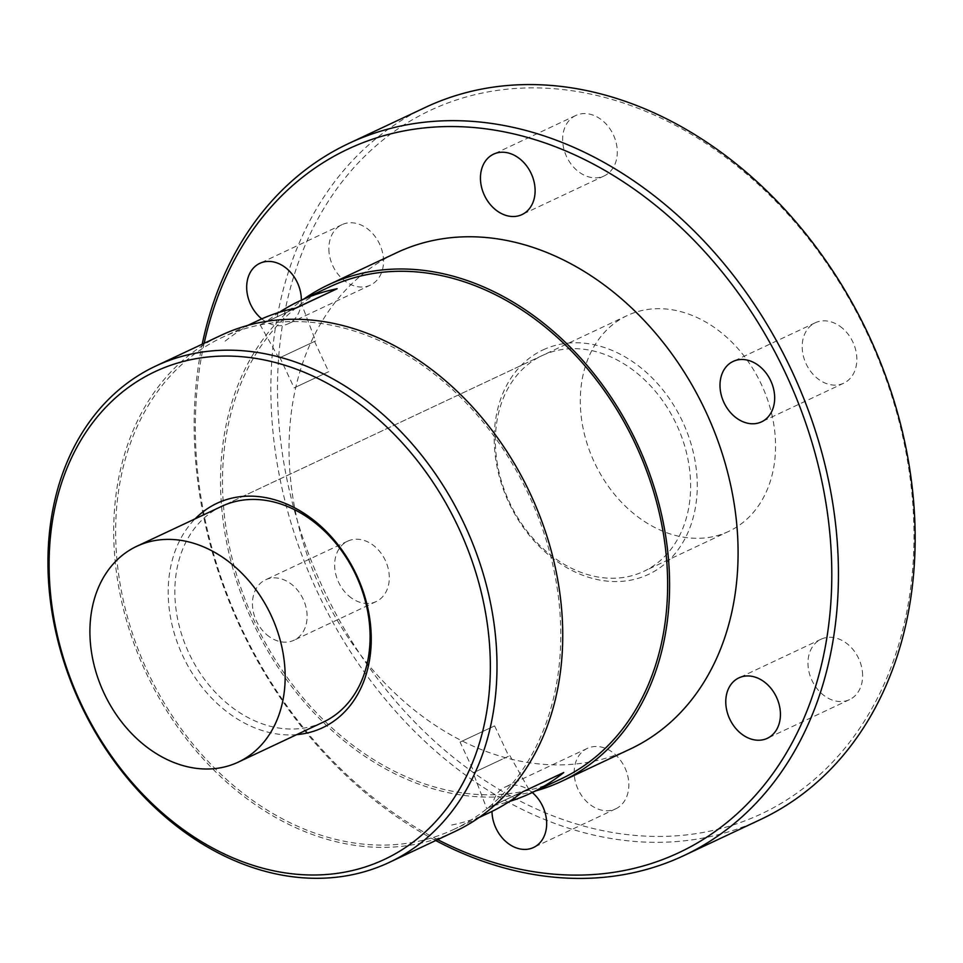 <?xml version="1.0" encoding="UTF-8"?>
<svg xmlns="http://www.w3.org/2000/svg" width="963" height="963" viewBox="0 0 963 963"><rect width="100%" height="100%" fill="white"/><g stroke="black" fill="none" stroke-linecap="round" stroke-linejoin="round"><path stroke-width="0.72" stroke-dasharray="4.82 3.61" d="M542.422 355.467A119.243 92.147 64.8 0 1 676.435 424.334A119.243 92.147 64.8 0 1 643.765 571.36A119.243 92.147 64.8 0 1 643.585 571.444A119.243 92.147 64.8 0 1 509.571 502.566A119.243 92.147 64.8 0 1 542.241 355.54A119.243 92.147 64.8 0 1 542.422 355.467M296.676 734.637A124.022 95.831 64.8 0 1 183.006 656.333A124.022 95.831 64.8 0 1 195.14 518.828M454.56 831.683A274.274 211.944 64.8 0 1 146.436 673.534A274.274 211.944 64.8 0 1 221.057 335.317M453.549 829.528A271.891 210.103 -115.2 0 0 453.958 829.336A271.891 210.103 -115.2 0 0 528.446 494.139A271.891 210.103 -115.2 0 0 222.886 337.098A271.891 210.103 64.8 0 0 222.477 337.291A271.891 210.103 64.8 0 0 147.989 672.487A271.891 210.103 64.8 0 0 453.549 829.528M279.318 312.313A271.891 210.103 -115.2 0 0 266.113 321.907L295.509 308.184M296.026 308.076L266.113 321.907M315.611 340.95L278.897 358.152L315.611 340.95L302.021 305.187L260.118 324.808L294.353 308.75M560.394 779.26A271.891 210.103 64.8 0 1 254.954 622.483A271.891 210.103 64.8 0 1 328.925 287.215M522.644 791.863L492.743 805.694A271.891 210.103 -115.2 0 0 509.439 801.469M451.647 825.026A271.891 210.103 -115.2 0 0 489.168 812.772M257.687 320.727A271.891 210.103 -115.2 0 0 225.017 341.239M492.743 805.694L563.74 772.531M520.983 792.537L486.736 808.595L520.983 792.537M473.146 772.832L509.86 755.63L473.146 772.832L486.736 808.595M502.457 759.073L474.229 772.326L502.457 759.073M460.061 742.088L494.621 725.897L460.061 742.088L474.229 772.326M535.572 790.948A274.274 211.944 64.8 0 1 253.281 623.266A274.274 211.944 64.8 0 1 304.091 298.891M629.898 749.202A274.274 211.944 64.8 0 1 321.774 591.041A274.274 211.944 64.8 0 1 396.395 252.836M437.671 839.628A388.751 300.408 64.8 0 1 204.156 343.273M532.262 792.501A33.392 25.796 -115.2 0 0 505.166 787.048A33.392 25.796 -115.2 0 0 505.118 787.06A33.392 25.796 -115.2 0 0 491.997 811.412M261.731 318.873A33.392 25.796 -115.2 0 0 288.214 323.773A33.392 25.796 -115.2 0 0 301.335 300.191M266.619 634.593A33.392 25.796 -115.2 0 0 293.992 640.226A33.392 25.796 -115.2 0 0 292.945 585.444A33.392 25.796 -115.2 0 0 265.571 579.798A33.392 25.796 -115.2 0 0 266.619 634.593M615.682 808.848A33.392 25.796 -115.2 0 0 615.73 808.824A33.392 25.796 -115.2 0 0 624.879 767.667A33.392 25.796 -115.2 0 0 587.358 748.383A33.392 25.796 -115.2 0 0 587.31 748.395A33.392 25.796 -115.2 0 0 578.161 789.564A33.392 25.796 -115.2 0 0 615.682 808.848M760.65 814.204A388.751 300.408 64.8 0 1 323.568 589.296A388.751 300.408 64.8 0 1 430.834 110.119A388.751 300.408 64.8 0 1 867.916 335.028A388.751 300.408 64.8 0 1 760.65 814.204M862.619 675.087A33.392 25.796 -115.2 0 0 848.427 644.825A33.392 25.796 -115.2 0 0 821.078 639.215A33.392 25.796 -115.2 0 0 807.969 663.76A33.392 25.796 -115.2 0 0 822.149 694.022A33.392 25.796 -115.2 0 0 849.51 699.632A33.392 25.796 -115.2 0 0 862.619 675.087M842.673 328.395A33.392 25.796 -115.2 0 0 815.3 322.761A33.392 25.796 -115.2 0 0 816.347 377.544A33.392 25.796 -115.2 0 0 843.732 383.19A33.392 25.796 -115.2 0 0 842.673 328.395M575.802 115.476A33.392 25.796 -115.2 0 0 575.754 115.5A33.392 25.796 -115.2 0 0 566.605 156.656A33.392 25.796 -115.2 0 0 604.126 175.94A33.392 25.796 -115.2 0 0 604.174 175.916A33.392 25.796 -115.2 0 0 613.323 134.76A33.392 25.796 -115.2 0 0 575.802 115.476M328.865 249.236A33.392 25.796 -115.2 0 0 343.057 279.499A33.392 25.796 -115.2 0 0 370.406 285.108A33.392 25.796 -115.2 0 0 383.527 260.564A33.392 25.796 -115.2 0 0 369.335 230.301A33.392 25.796 -115.2 0 0 341.985 224.68A33.392 25.796 -115.2 0 0 328.865 249.236M348.811 595.928A33.392 25.796 -115.2 0 0 376.184 601.562A33.392 25.796 -115.2 0 0 375.137 546.779A33.392 25.796 -115.2 0 0 347.763 541.134A33.392 25.796 -115.2 0 0 348.811 595.928M543.132 349.858A124.022 95.831 64.8 0 1 682.574 421.601A124.022 95.831 64.8 0 1 648.352 574.466A124.022 95.831 64.8 0 1 508.909 502.722A124.022 95.831 64.8 0 1 543.132 349.858M760.517 819.537A393.518 304.091 64.8 0 1 759.939 819.814A393.518 304.091 64.8 0 1 317.67 592.522A393.518 304.091 64.8 0 1 425.49 107.362M435.733 840.543A393.518 304.091 64.8 0 1 202.218 344.176M323.05 722.226A119.243 92.147 64.8 0 1 189.037 653.359A119.243 92.147 64.8 0 1 221.707 506.333L542.241 355.54M279.98 357.646L314.54 341.456L279.98 357.646L294.136 387.884L328.696 371.694L294.136 387.884M728.69 531.407A119.243 92.147 -115.2 0 1 728.522 531.48A119.243 92.147 64.8 0 1 594.496 462.613A119.243 92.147 64.8 0 1 627.166 315.587A119.243 92.147 64.8 0 1 627.346 315.503A119.243 92.147 -115.2 0 1 761.372 384.381A119.243 92.147 -115.2 0 1 728.69 531.407L643.765 571.36M479.189 817.467L453.958 829.336M247.72 325.41L222.477 337.291M509.86 755.63L528.639 788.974M494.621 725.897L508.777 756.136M615.73 808.824L533.55 847.488M587.31 748.395L505.118 787.06M821.078 639.215L738.886 677.88M849.51 699.632L767.318 738.308M815.3 322.761L733.108 361.426M843.732 383.19L761.54 421.854M575.754 115.5L493.562 154.164M604.174 175.916L521.994 214.58M370.406 285.108L288.214 323.773M341.985 224.68L259.793 263.344M376.184 601.562L293.992 640.226M347.763 541.134L265.571 579.798M278.897 358.152L260.118 324.808M314.54 341.456L328.696 371.694M627.166 315.587L221.707 506.333"/><path stroke-width="1.44" d="M323.231 722.154L238.306 762.106A119.243 92.147 -115.2 0 1 238.126 762.19A119.243 92.147 64.8 0 1 104.1 693.312A119.243 92.147 64.8 0 1 136.77 546.286L221.707 506.333A119.243 92.147 64.8 0 1 221.887 506.249A119.243 92.147 64.8 0 1 355.901 575.128A119.243 92.147 64.8 0 1 323.231 722.154A119.243 92.147 64.8 0 1 323.05 722.226M195.14 518.828A124.022 95.831 64.8 0 1 217.12 503.228A124.022 95.831 64.8 0 1 356.551 574.971A124.022 95.831 64.8 0 1 322.34 727.835A124.022 95.831 64.8 0 1 296.676 734.637M384.044 859.586A269.508 208.249 64.8 0 1 81.036 703.664A269.508 208.249 64.8 0 1 155.404 371.477A269.508 208.249 64.8 0 1 458.412 527.399A269.508 208.249 64.8 0 1 384.044 859.586M388.811 862.619A274.274 211.944 64.8 0 1 80.567 704.194A274.274 211.944 64.8 0 1 155.717 366.06A274.274 211.944 64.8 0 1 156.114 365.868A274.274 211.944 64.8 0 1 464.371 524.281A274.274 211.944 64.8 0 1 389.221 862.427A274.274 211.944 64.8 0 1 388.811 862.619M221.057 335.317A274.274 211.944 64.8 0 1 221.466 335.124A274.274 211.944 64.8 0 1 221.875 334.943A274.274 211.944 -115.2 0 1 530.119 493.357A274.274 211.944 -115.2 0 1 454.969 831.49L389.221 862.427M295.509 308.184L337.122 288.744L296.026 308.076A271.891 210.103 -115.2 0 0 258.493 320.342A271.891 210.103 -115.2 0 0 258.096 320.535A271.891 210.103 -115.2 0 0 257.687 320.727M489.168 812.772A271.891 210.103 -115.2 0 0 489.577 812.579A271.891 210.103 -115.2 0 0 522.644 791.863L563.74 772.531A271.891 210.103 -115.2 0 1 530.661 793.247A271.891 210.103 -115.2 0 1 530.264 793.44A271.891 210.103 -115.2 0 1 509.439 801.469M560.394 779.26A271.891 210.103 -115.2 0 0 560.803 779.067A271.891 210.103 -115.2 0 0 635.303 443.871A271.891 210.103 -115.2 0 0 329.731 286.83A271.891 210.103 64.8 0 0 329.322 287.022L299.192 301.202A271.891 210.103 -115.2 0 0 279.318 312.313M337.122 288.744A271.891 210.103 -115.2 0 0 299.589 301.01A271.891 210.103 -115.2 0 0 299.192 301.202M294.353 308.75L302.021 305.187M535.572 790.948A274.274 211.944 64.8 0 0 561.405 781.414A274.274 211.944 -115.2 0 0 561.814 781.234A274.274 211.944 -115.2 0 0 636.964 443.088A274.274 211.944 -115.2 0 0 328.72 284.675A274.274 211.944 64.8 0 0 328.311 284.867A274.274 211.944 64.8 0 0 304.091 298.891M629.898 749.202A274.274 211.944 -115.2 0 0 630.308 749.009A274.274 211.944 -115.2 0 0 705.458 410.864A274.274 211.944 -115.2 0 0 397.213 252.45A274.274 211.944 64.8 0 0 396.804 252.643L328.311 284.867M204.156 343.273A388.751 300.408 64.8 0 1 348.642 148.784A388.751 300.408 64.8 0 1 785.736 373.692A388.751 300.408 64.8 0 1 678.458 852.869A388.751 300.408 64.8 0 1 437.671 839.628M491.997 811.412A33.392 25.796 -115.2 0 0 506.093 841.782A33.392 25.796 -115.2 0 0 533.502 847.512A33.392 25.796 -115.2 0 0 533.55 847.488A33.392 25.796 -115.2 0 0 546.659 822.751A33.392 25.796 -115.2 0 0 532.262 792.501M780.427 713.752A33.392 25.796 -115.2 0 0 766.247 683.489A33.392 25.796 -115.2 0 0 738.886 677.88A33.392 25.796 -115.2 0 0 725.777 702.424A33.392 25.796 -115.2 0 0 739.969 732.687A33.392 25.796 -115.2 0 0 767.318 738.308A33.392 25.796 -115.2 0 0 780.427 713.752M760.493 367.059A33.392 25.796 -115.2 0 0 733.108 361.426A33.392 25.796 -115.2 0 0 734.167 416.209A33.392 25.796 -115.2 0 0 761.54 421.854A33.392 25.796 -115.2 0 0 760.493 367.059M493.61 154.14A33.392 25.796 -115.2 0 0 493.562 154.164A33.392 25.796 -115.2 0 0 484.413 195.32A33.392 25.796 -115.2 0 0 521.946 214.605A33.392 25.796 -115.2 0 0 521.994 214.58A33.392 25.796 -115.2 0 0 531.143 173.424A33.392 25.796 -115.2 0 0 493.61 154.14M301.335 300.191A33.392 25.796 -115.2 0 0 301.335 299.228A33.392 25.796 -115.2 0 0 287.143 268.966A33.392 25.796 -115.2 0 0 259.793 263.344A33.392 25.796 -115.2 0 0 246.684 287.901A33.392 25.796 -115.2 0 0 261.731 318.873M202.218 344.176A393.518 304.091 64.8 0 1 348.775 143.451L425.49 107.362A393.518 304.091 64.8 0 1 426.067 107.086A393.518 304.091 64.8 0 1 868.337 334.378A393.518 304.091 64.8 0 1 760.517 819.537L683.814 855.625A393.518 304.091 64.8 0 1 683.224 855.902A393.518 304.091 64.8 0 1 435.733 840.543M348.775 143.451A393.518 304.091 64.8 0 1 349.364 143.174A393.518 304.091 64.8 0 1 791.634 370.466A393.518 304.091 64.8 0 1 683.814 855.625M136.77 546.286A119.243 92.147 64.8 0 1 136.951 546.214A119.243 92.147 -115.2 0 1 270.976 615.08A119.243 92.147 -115.2 0 1 238.306 762.106M221.466 335.124L155.717 366.06M560.803 779.067L530.661 793.247M489.577 812.579L479.189 817.467M258.096 320.535L247.72 325.41M630.308 749.009L561.814 781.234"/></g></svg>
